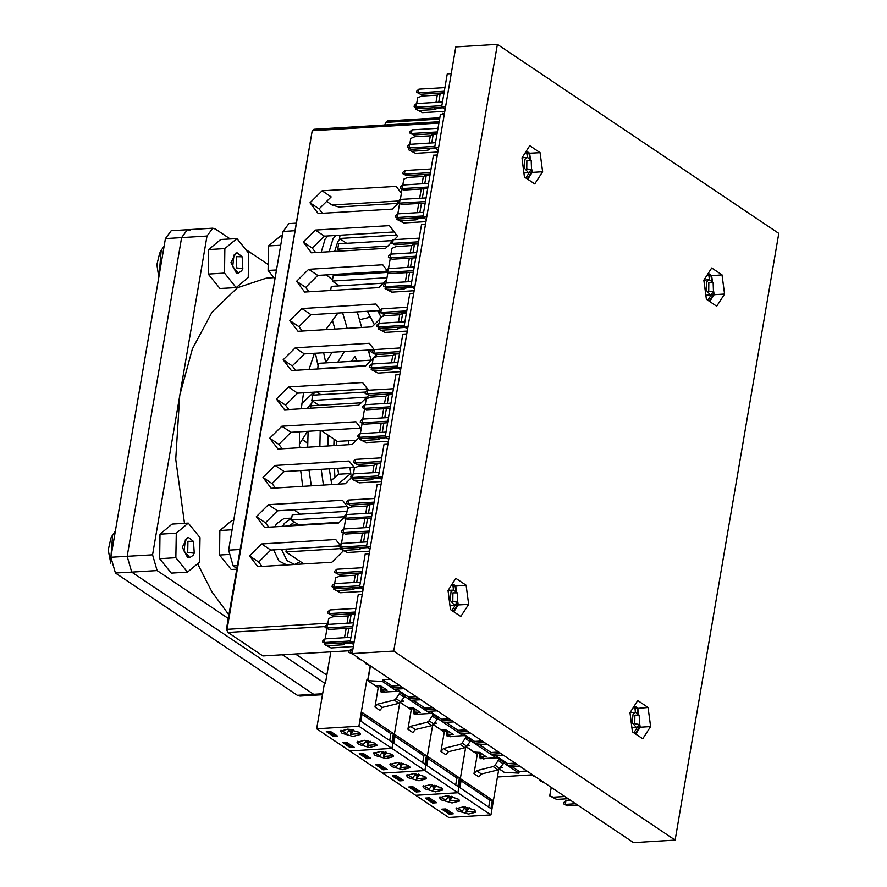 <?xml version="1.0" encoding="UTF-8"?>
<svg xmlns="http://www.w3.org/2000/svg" width="887" height="887" viewBox="0 0 887 887"><rect width="100%" height="100%" fill="white"/><g stroke="black" fill="none" stroke-linecap="round" stroke-linejoin="round"><path stroke-width="1.33" d="M352.627 746.277L350.376 746.41L344.588 742.519M336.118 735.179L333.867 735.323L328.079 731.431M365.078 742.109L367.551 742.607L368.815 740.878M348.569 731.021L351.041 731.52L352.305 729.79M381.033 686.05L380.39 689.82L381.222 692.193L397.42 691.328L399.483 691.439L399.982 692.581L396.045 698.668L394.116 700.054L377.507 704.156L382.386 707.427L398.995 703.324L404.228 697.293L404.86 695.863L404.017 694.532M370.178 741.21L367.063 745.457L367.551 742.607M357.483 741.366L363.26 744.592L366.298 740.445M353.669 730.112L350.553 734.369L351.041 731.52M340.974 730.278L346.75 733.505L349.788 729.358M367.063 745.457L376.742 744.659M350.553 734.369L360.244 733.571M389.692 740.567L390.868 733.693L361.996 714.301M330.796 651.823L325.407 683.3L324.398 683.356L316.637 728.781L349.644 750.956L391.91 748.406L399.671 703.058L391.91 748.406L349.644 750.956L415.659 795.317L457.936 792.767L465.686 747.419L457.936 792.767L415.659 795.317L448.678 817.504L490.943 814.942L498.694 769.606M346.839 742.386L354.212 747.342L350.154 747.586L342.781 742.63L346.839 742.386M350.354 746.399L350.154 747.586M326.272 731.542L330.33 731.287L337.714 736.254L333.645 736.498L326.272 731.542M333.856 735.301L333.645 736.498M375.389 743.361L376.953 745.579L369.513 747.475L358.548 744.381L356.984 742.164L364.424 740.268L375.389 743.361M358.88 732.263L360.444 734.48L353.004 736.387L342.038 733.283L340.475 731.065L347.915 729.169L358.88 732.263M390.868 733.693L393.407 733.538L391.943 742.075L360.821 721.164L362.284 712.627L393.407 733.538M382.386 707.427L379.802 710.365L374.924 707.083L377.507 704.156M380.157 685.795L378.239 687.691L366.808 680.007L367.972 678.843M374.924 707.083L378.239 687.691M366.808 680.007L358.902 726.22L316.637 728.781M358.902 726.22L424.928 770.581L382.652 773.142L424.928 770.581L490.943 814.942M418.642 790.639L416.402 790.772L410.603 786.88M402.144 779.54L399.893 779.684L394.105 775.792M431.093 786.47L433.566 786.969L434.841 785.239M414.595 775.382L417.056 775.881L418.331 774.151M447.048 730.411L446.405 734.181L447.248 736.554L463.446 735.689L465.498 735.8L466.008 736.942L462.072 743.029L460.142 744.415L443.533 748.517L448.401 751.788L465.01 747.686L470.243 741.654L470.875 740.224L470.043 738.893M436.193 785.572L433.078 789.818L433.566 786.969M423.498 785.727L429.275 788.953L432.324 784.807M419.695 774.473L416.58 778.731L417.056 775.881M407 774.639L412.765 777.866L415.815 773.719M433.078 789.818L442.768 789.02M416.58 778.731L426.259 777.932M455.707 784.928L456.883 778.054L428.022 758.662M412.854 786.747L420.238 791.703L416.18 791.947L408.796 786.991L412.854 786.747M416.38 790.76L416.18 791.947M392.287 775.903L396.356 775.648L403.729 780.615L399.671 780.859L392.287 775.903M399.871 779.662L399.671 780.859M441.416 787.723L442.979 789.94L435.528 791.836L424.563 788.743L422.999 786.525L430.45 784.629L441.416 787.723M424.906 776.624L426.47 778.841L419.03 780.748L408.064 777.644L406.501 775.426L413.941 773.531L424.906 776.624M456.883 778.054L459.422 777.899L457.958 786.436L426.847 765.525L428.299 756.988L459.422 777.899M448.401 751.788L445.817 754.726L440.95 751.444L443.533 748.517M446.183 730.156L444.265 732.052L433.377 724.746M440.95 751.444L444.265 732.052M432.679 725.244L424.928 770.581L432.679 725.244M451.66 812.814L449.41 812.947L443.622 809.055M435.151 801.726L432.9 801.859L427.113 797.967M464.112 808.656L466.573 809.155L467.848 807.425M447.602 797.568L450.075 798.056L451.339 796.326M480.067 752.597L479.423 756.356L480.255 758.74L496.454 757.875L498.516 757.986L499.015 759.128L495.079 765.204L493.15 766.59L476.541 770.692L481.408 773.974L498.017 769.872L503.251 763.829L503.883 762.399L503.051 761.079M469.212 807.747L466.096 811.993L466.573 809.155M456.506 807.913L462.282 811.139L465.331 806.993M452.703 796.659L449.587 800.906L450.075 798.056M440.007 796.814L445.784 800.052L448.822 795.894M466.096 811.993L475.776 811.206M449.587 800.906L459.278 800.107M488.726 807.103L489.901 800.229L461.029 780.837M445.873 808.922L453.246 813.878L449.188 814.122L441.804 809.166L445.873 808.922M449.387 812.935L449.188 814.122M425.305 798.078L429.363 797.834L436.737 802.79L432.679 803.034L425.305 798.078M432.889 801.848L432.679 803.034M474.423 809.898L475.986 812.115L468.547 814.011L457.57 810.918L456.007 808.7L463.457 806.804L474.423 809.898M457.914 798.81L459.477 801.028L452.037 802.923L441.072 799.83L439.508 797.613L446.948 795.717L457.914 798.81M489.901 800.229L492.429 800.085L490.977 808.622L459.854 787.711L461.318 779.174L492.429 800.085M481.408 773.974L478.836 776.901L473.957 773.63L476.541 770.692M479.191 752.331L477.273 754.238L466.396 746.921L473.725 751.755M473.957 773.63L477.273 754.238M310.517 408.208L310.916 405.836L361.242 402.787M319.01 405.337L311.825 400.514L312.734 395.203L365.389 392.021M320.828 394.715L316.726 391.965M317.734 368.937L318.189 363.315L371.431 360.1M356.286 440.285L337.437 441.416L321.216 430.517M365.777 365.699L317.28 368.637M366.885 397.188L311.825 400.514M290.393 525.913L290.492 525.315L339.233 522.365M298.586 524.827L291.402 520.004L292.311 514.682L347.005 511.378M300.405 514.194L293.896 509.825M303.875 563.921L285.958 551.88L286.423 549.108M285.958 551.88L340.641 548.576M344.056 516.822L291.402 520.004M339.433 285.858L332.248 281.035L333.157 275.724L387.198 272.453M341.251 275.236L339.555 274.094M340.564 251.076L337.703 249.147L338.612 243.836L392.121 240.599M346.695 243.348L339.521 238.525L340.076 235.232M330.629 290.504L331.339 286.346L383.251 283.208M386.943 277.731L332.248 281.035M396.655 235.066L339.521 238.525M387.796 246.12L337.703 249.147M110.897 557.302L152.509 554.785L157.066 570.541L131.686 572.071L127.14 556.315L181.613 237.583L187.379 229.766L181.613 237.583L127.14 556.315L131.686 572.071L313.632 694.321L131.686 572.071L115.454 573.046L110.897 557.302L165.381 238.57L171.136 230.753L187.379 229.766L190.062 230.576M236.862 568.412L233.181 565.939L228.624 550.184L283.108 231.452L288.874 223.635L295.87 223.214M230.21 238.969L215.43 229.034L212.747 228.236L206.993 236.053L165.381 238.57M115.454 573.046L297.4 695.308L300.083 696.107L316.315 695.12L313.632 694.321L316.315 695.12L322.447 694.754M152.509 554.785L206.993 236.053M228.314 618.416L157.066 570.541M228.913 614.879L211.949 591.973L197.624 563.744M184.474 523.374L175.693 459.3L179.751 395.425L192.324 348.924L212.115 311.969L237.461 287.676L266.178 278.141L273.95 277.664M324.919 683.323L282.399 654.75M245.632 249.325L268.229 264.514M299.374 447.048L302.578 447.514M310.76 392.32L312.845 392.974M370.578 317.069L359.49 319.786M307.224 408.408L311.747 403.153M301.879 403.452L313.876 392.132M299.329 444.143L307.578 431.348M367.495 311.237L374.303 324.664M377.64 310.627L381.055 317.102M334.089 439.165L333.8 445.629M334.987 477.306L334.399 468.558M457.603 602.317L457.237 592.893L452.947 592.849L452.813 601.419L457.603 602.317M457.792 601.996L454.466 605.278L450.164 600.322L451.095 591.74L453.545 590.043L457.237 592.893M452.991 586.229L453.49 590.043L452.991 586.229M448.456 593.935L449.277 600.288M634.937 708.48L635.436 712.305L634.937 708.48M630.402 716.197L631.234 722.539M708.879 275.912L709.378 279.738L708.879 275.912M704.345 283.629L705.165 289.982M526.933 153.662L527.421 157.487L526.933 153.662M522.399 161.379L523.219 167.721M639.549 724.568L639.194 715.144L634.892 715.099L634.759 723.67L639.549 724.568M639.738 724.258L636.411 727.528L632.109 722.572L633.052 713.991L635.491 712.294L639.194 715.144M713.492 292.011L713.126 282.587L708.835 282.532L708.702 291.113L713.492 292.011M713.68 291.69L710.354 294.961L706.052 290.016L706.983 281.423L709.434 279.738L713.126 282.587M531.546 169.75L531.18 160.325L526.889 160.281L526.745 168.852L531.546 169.75M531.734 169.439L528.408 172.71L524.095 167.754L525.037 159.172L527.488 157.476L531.18 160.325M274.992 278.961L268.129 270.457L268.528 245.954L280.591 235.92L282.365 235.82M268.129 270.457L276.533 269.947M268.528 245.954L280.758 245.211M236.729 569.177L231.152 569.509L219.488 555.04L219.887 530.537L231.95 520.503L233.725 520.403M219.488 555.04L228.358 554.497M219.887 530.537L232.117 529.794M335.242 275.591L334.344 274.416M329.121 251.764L333.035 238.703L335.829 235.487M332.448 279.904L326.449 274.892M321.227 252.241L325.141 239.18L327.935 235.964M334.643 251.431L337.803 241.552L340.098 238.913M300.327 561.538L294.639 564.431L286.9 560.54L281.545 549.408M282.776 526.368L284.394 523.286L291.723 518.141L283.94 518.607L276.5 523.762L274.881 526.845M294.639 564.431L286.745 564.908L279.006 561.016L273.651 549.885M298.376 560.229L289.162 554.031M289.273 525.98L294.384 522M238.437 273.041L236.397 273.063L230.964 262.707L235.953 253.017L237.217 252.939L233.98 255.168L232.749 266.499L238.437 273.041L241.663 270.801L242.872 268.628L236.397 267.874L236.574 256.72L242.151 256.786L242.872 268.628M236.153 287.565L224.489 273.085L224.888 248.593L236.951 238.559L248.626 253.039L248.227 277.542L236.153 287.565L219.921 288.552L208.257 274.072L208.656 249.569L220.719 239.545L236.951 238.559M224.489 273.085L208.257 274.072M224.888 248.593L208.656 249.569M189.785 557.624L187.745 557.646L182.323 547.29L187.301 537.589L188.576 537.511L185.339 539.751L184.097 551.082L189.785 557.624L193.022 555.384L194.231 553.2L187.745 552.446L187.933 541.303L193.51 541.369L194.231 553.2M187.512 572.148L175.848 557.668L176.247 533.165L188.31 523.142L199.974 537.622L199.575 562.125L187.512 572.148L171.269 573.124L159.605 558.655L160.004 534.151L172.067 524.128L188.31 523.142M175.848 557.668L159.605 558.655M176.247 533.165L160.004 534.151M242.151 256.786L237.217 252.939M159.117 275.181L161.257 250.245L164.028 246.475M158.795 277.099L156.855 264.625L159.605 253.294L161.257 250.245M193.51 541.369L188.576 537.511M110.62 560.307L112.605 534.828L115.377 531.058M110.742 563.134L108.192 550.073L110.964 537.877L112.605 534.828M302.711 486.342L300.737 470.587M299.385 447.713L299.484 431.836M301.203 408.774L303.576 392.753M439.564 119.102L385.745 122.351L387.442 120.954L439.786 117.783M268.75 527.222L265.401 522.82L277.498 510.823L347.338 506.599M275.458 487.983L272.109 483.581L284.206 471.585L354.046 467.371M282.166 448.744L278.817 444.343L290.903 432.346L360.754 428.133M288.874 409.517L285.514 405.115L297.611 393.118L367.462 388.894M295.582 370.278L292.222 365.876L304.319 353.88L374.159 349.666M302.279 331.051L298.93 326.649L311.027 314.652L379.381 310.517M308.986 291.812L305.638 287.41L317.734 275.413L386.022 271.289M315.694 252.573L312.346 248.172L324.442 236.175L394.283 231.962M322.402 213.346L319.054 208.944L331.15 196.947L322.048 190.838L396.134 186.359L401.379 193.244M262.042 566.449L258.694 562.048L270.79 550.051L339.078 545.926M326.682 201.371L332.048 204.986L338.723 206.981L398.019 203.4M357.195 311.858L361.708 327.458M368.227 350.021L371.143 360.122M309.02 369.469L314.475 353.27M325.906 329.62L337.903 313.022M342.648 312.734L347.15 328.334M323.467 485.078L321.194 469.356M319.852 446.471L320.262 430.583M337.858 362.129L344.4 351.463M331.771 484.579L329.321 468.857M327.979 445.984L328.245 435.24M351.097 361.331L355.243 356.319L356.596 360.998M337.98 484.202L350.842 473.525L349.866 467.615M348.547 444.742L348.713 440.739M331.028 480.599L338.657 474.257L350.842 473.525M497.43 777.001L531.391 774.95L531.524 774.14M384.736 125.023L385.745 122.351L385.302 124.989M438.888 123.049L312.235 130.699L313.931 129.302L439.109 121.741M398.429 202.99L392.242 209.121L318.156 213.601L309.951 202.835L322.048 190.838M343.956 517.675L338.59 522.997L264.503 527.477L256.299 516.7L268.395 504.703L342.482 500.235L348.591 508.24M350.864 476.951L352.56 477.494L353.181 473.846L351.097 475.576L350.864 476.951L351.651 477.472L345.298 483.759L271.211 488.238L263.007 477.472L275.103 465.475L349.19 460.996L354.523 467.992M359.091 437.502L352.006 444.531L277.919 449.01L269.715 438.233L281.811 426.237L355.898 421.757L361.142 428.654M373.15 358.392L365.422 366.065L291.335 370.533L283.13 359.767L295.227 347.771L369.314 343.291L374.214 349.733M377.064 354.512L373.482 358.071M368.848 395.247L358.714 405.292L284.627 409.772L276.422 399.006L288.519 387.009L362.606 382.53L368.438 390.18M391.045 242.894L385.535 248.36L311.448 252.828L303.243 242.062L315.34 230.066L389.426 225.586L397.631 236.363L394.338 239.634M386.566 279.926L378.838 287.588L304.74 292.067L296.546 281.301L308.632 269.304L382.729 264.825L386.643 269.958M379.858 319.154L372.13 326.826L298.043 331.306L289.838 320.529L301.935 308.532L376.021 304.064L380.335 309.729M383.483 313.854L384.226 314.83L382.63 316.415M343.347 550.871L331.893 562.236L257.795 566.704L249.591 555.938L261.687 543.942L335.785 539.462L339.776 544.718M325.296 626.555L227.926 632.442L226.44 629.349L312.235 130.699L227.017 629.293L327.891 623.195M226.44 629.349L227.926 632.442L262.885 655.925L349.378 650.703M295.371 653.963L326.815 675.096M332.337 319.941L334.976 329.066M338.657 474.257L337.681 468.358M336.361 445.474L336.572 440.839M311.282 485.821L309.009 470.088M307.667 447.203L308.088 431.315M311.226 405.814L312.246 400.791M313.566 395.147L314.353 392.109M325.673 362.872L332.215 352.194M261.687 543.942L270.79 550.051M249.591 555.938L258.694 562.048M301.935 308.532L311.027 314.652M289.838 320.529L298.93 326.649M308.632 269.304L317.734 275.413M296.546 281.301L305.638 287.41M315.34 230.066L324.442 236.175M303.243 242.062L312.346 248.172M288.519 387.009L297.611 393.118M276.422 399.006L285.514 405.115M295.227 347.771L304.319 353.88M283.13 359.767L292.222 365.876M281.811 426.237L290.903 432.346M269.715 438.233L278.817 444.343M275.103 465.475L284.206 471.585M263.007 477.472L272.109 483.581M268.395 504.703L277.498 510.823M256.299 516.7L265.401 522.82M309.951 202.835L319.054 208.944M675.096 840.133L633.484 842.65L352.117 653.597L455.829 46.867L497.441 44.35L393.728 651.08L675.096 840.133L778.808 233.403L497.441 44.35M352.117 653.597L393.728 651.08M542.578 171.768L540.094 152.653L529.783 145.712L521.944 157.897L524.428 177.023L534.739 183.953L542.578 171.768L532.178 172.4L527.765 179.263M525.348 152.597L527.066 153.75L527.554 157.476M526.024 151.566L529.095 153.628L527.066 153.75M526.357 151.034L529.694 153.274L529.095 153.628L529.716 158.429M540.094 152.653L529.694 153.274L530.481 159.338M529.45 172.4L525.858 177.988M531.779 169.35L532.178 172.4L531.513 172.233L527.222 178.897M531.269 170.304L531.513 172.233L529.55 172.344M452.414 583.602L455.752 585.841L456.539 591.906M466.152 585.209L455.84 578.28L448.002 590.465L450.485 609.58L460.808 616.52L468.635 604.335L466.152 585.209L453.124 586.318L453.612 590.043M468.635 604.335L458.235 604.956L453.822 611.819M457.836 601.907L458.235 604.956L457.57 604.79L453.29 611.465M634.371 705.852L637.698 708.092L638.485 714.157M648.109 707.471L637.786 700.53L629.947 712.716L632.431 731.842L642.753 738.771L650.581 726.586L648.109 707.471L635.081 708.569L635.558 712.294M650.581 726.586L640.181 727.218L635.768 734.081M639.793 724.169L640.181 727.218L639.527 727.052L635.236 733.715M708.303 273.296L711.64 275.535L712.427 281.6M722.04 274.903L711.729 267.974L703.89 280.159L706.374 299.274L716.696 306.203L724.524 294.018L722.04 274.903L709.012 276.012L709.5 279.727M724.524 294.018L714.124 294.65L709.711 301.513M713.725 291.601L714.124 294.65L713.458 294.484L709.168 301.159M707.305 274.859L709.012 276.012M707.97 273.817L711.041 275.89L711.673 280.691M711.396 294.661L707.815 300.238M713.215 292.555L713.458 294.484L711.496 294.606M633.362 707.416L635.081 708.569M634.028 706.385L637.11 708.447L637.731 713.248M637.454 727.218L633.872 732.806M639.272 725.122L639.527 727.052L637.553 727.163M451.416 585.165L453.124 586.318M452.082 584.123L455.164 586.196L455.785 590.997M455.508 604.967L451.926 610.544M457.326 602.861L457.57 604.79L455.608 604.912M385.634 768.452L383.384 768.586L377.596 764.694M369.136 757.365L366.885 757.498L361.098 753.606M398.086 764.295L400.558 764.794L401.822 763.064M381.576 753.207L384.049 753.695L385.324 751.965M414.041 708.236L413.397 711.995L414.24 714.379L430.439 713.514L432.49 713.625L432.989 714.767L429.053 720.843L427.124 722.229L410.515 726.331L415.393 729.613L432.002 725.511L437.236 719.468L437.868 718.038L437.025 716.718M403.186 763.385L400.07 767.632L400.558 764.794M390.491 763.552L396.267 766.778L399.305 762.632M386.677 752.298L383.561 756.544L384.049 753.695M373.981 752.453L379.758 755.691L382.807 751.533M400.07 767.632L409.761 766.845M383.561 756.544L393.251 755.746M422.7 762.742L423.875 755.868L395.003 736.476M379.847 764.561L387.231 769.517L383.162 769.761L375.789 764.805L379.847 764.561M383.372 768.574L383.162 769.761M359.279 753.717L363.337 753.473L370.722 758.429L366.664 758.673L359.279 753.717M366.863 757.487L366.664 758.673M408.397 765.536L409.96 767.754L402.521 769.65L391.555 766.556L389.992 764.339L397.431 762.443L408.397 765.536M391.899 754.449L393.462 756.666L386.011 758.562L375.046 755.469L373.482 753.251L380.933 751.356L391.899 754.449M423.875 755.868L426.414 755.724L424.951 764.261L393.839 743.35L395.292 734.813L426.414 755.724M415.393 729.613L412.81 732.54L407.931 729.269L410.515 726.331M413.165 707.97L411.246 709.877L400.37 702.559L407.698 707.394M407.931 729.269L411.246 709.877M466.451 746.865L473.946 751.976M474.235 752.076L479.712 752.364L486.209 756.722L480.687 756.434L481.131 753.318M400.425 702.504L408.164 707.704L413.686 708.003L420.194 712.361L414.517 712.039L415.105 708.957M397.243 691.405L382.364 681.404L367.883 680.639L375.157 685.529L380.678 685.817L387.175 690.186L381.51 689.864L382.097 686.771M375.157 685.529L374.691 685.219M433.433 724.69L441.172 729.89L446.704 730.178L453.202 734.547L447.525 734.225L448.123 731.132M501.166 766.778L502.718 767.82L500.501 767.698M519.782 766.257L509.559 766.867L507.286 765.337L517.509 764.727M503.284 755.159L493.061 755.779L490.788 754.249L501 753.64M503.727 762.953L507.286 765.337L507.575 763.629L515.203 763.175M470.72 740.767L490.788 754.249L491.076 752.542L498.694 752.087M499.459 769.051L504.004 772.1M509.559 766.867L518.95 773.176L519.25 771.468L512.165 766.712M496.276 757.941L493.061 755.779M495.656 755.624L507.575 763.629M479.146 744.537L491.076 752.542M504.47 772.411L518.95 773.176M390.28 679.231L382.652 679.697L392.043 686.006L399.66 685.54M396.622 689.077L408.552 697.093L416.169 696.628M413.131 700.176L425.05 708.181L432.679 707.726M429.641 711.263L441.56 719.268L449.177 718.814M446.139 722.351L458.069 730.367L465.686 729.901M462.648 733.438L474.567 741.454L482.195 740.989M526.867 771.014L519.25 771.468M463.269 735.766L437.712 718.592M430.262 713.58L404.694 696.406M402.133 700.231L403.685 701.273L401.478 701.162M435.14 722.417L436.692 723.459L434.486 723.337M468.159 744.592L469.7 745.634L467.493 745.523M441.56 719.268L441.271 720.976L451.494 720.366M453.767 721.896L443.544 722.506M425.05 708.181L424.762 709.888L434.985 709.278M437.258 710.797L427.035 711.418M334.565 572.337L336.251 572.891L336.883 569.243L334.798 570.973L334.565 572.337L338.335 574.288L336.251 572.891L362.262 571.317M334.643 583.69L335.63 577.892L339.71 576.106L355.188 575.175L358.126 573.734L361.885 573.512M361.996 572.858L338.335 574.288M336.883 569.243L362.883 567.669M369.192 553.665L365.233 553.909L359.579 587.039L363.537 586.795M362.24 594.368L358.281 594.6L350.143 642.188L354.101 641.944M445.596 106.706L441.637 106.95L447.303 73.821L451.261 73.577M444.298 114.279L440.34 114.512L434.685 147.641L438.644 147.397M437.346 154.97L433.388 155.214L422.777 217.248L426.736 217.005M425.527 224.123L421.569 224.367L410.958 286.401L414.916 286.157M413.708 293.275L409.75 293.519L404.084 326.638L408.042 326.405M406.745 333.978L402.787 334.211L397.132 367.34L401.09 367.096M399.793 374.669L395.835 374.902L385.224 436.947L389.182 436.703M387.974 443.822L384.016 444.065L378.35 477.184L382.308 476.951M381.011 484.513L377.053 484.757L366.453 546.791L370.411 546.558M363.082 589.389L359.579 587.039M362.739 591.407L340.486 592.749L333.689 589.245L333.933 587.826M340.486 592.749L333.689 589.245M337.237 590.565L352.727 589.633L353.048 587.704M353.935 582.515L355.188 575.175M352.727 589.633L355.654 588.192L360.743 587.815M355.654 588.192L355.776 587.538M356.652 582.36L358.126 573.734M332.093 586.795L333.789 587.338L334.41 583.701L332.326 585.431L332.093 586.795L335.863 588.735L333.789 587.338L359.789 585.775M359.945 587.283L335.863 588.735M334.41 583.701L360.41 582.127M348.702 500.091L348.07 503.738L346.385 503.184L346.617 501.82L348.702 500.091L374.702 498.516M373.815 503.705L350.154 505.135L348.07 503.738L374.081 502.164M372.23 512.974L346.229 514.549L345.608 518.185L371.609 516.622M346.229 514.549L344.145 516.278L343.912 517.642L347.682 519.582L343.912 517.642M371.343 518.152L347.682 519.582M369.757 527.432L343.757 529.007L343.136 532.643L369.136 531.08M343.757 529.007L341.672 530.736L341.44 532.1L345.209 534.041L341.44 532.1M368.881 532.61L345.209 534.041M367.296 541.89L341.284 543.465L340.663 547.102L366.664 545.527M341.284 543.465L339.2 545.183L338.967 546.558L342.737 548.499L338.967 546.558M366.83 547.046L342.737 548.499M369.624 551.171L347.36 552.512L344.112 550.328L359.601 549.397L359.934 547.467M360.821 542.279L362.406 533.009M363.282 527.82L364.867 518.551M365.754 513.362L367.018 506.022L369.946 504.581L373.704 504.359M346.462 514.538L347.449 508.739L351.529 506.954L367.018 506.022M344.112 550.328L340.575 549.009L340.819 547.589M341.517 543.443L343.28 533.131M343.99 528.985L345.753 518.673M359.601 549.397L362.65 547.301M363.537 542.112L365.122 532.843M366.009 527.654L367.595 518.385M368.482 513.207L369.946 504.581M362.539 547.955L367.617 547.578M347.36 552.512L340.575 549.009M369.968 549.153L366.453 546.791M350.154 505.135L346.385 503.184M564.842 796.526L553.288 797.225L556.537 799.409L568.09 798.71M556.537 799.409L549.752 795.905L551.215 787.368M553.288 797.225L549.752 795.905M575.619 803.777L565.307 804.398L567.392 805.795L563.611 803.844L563.844 802.48L565.928 800.75L565.307 804.398L563.611 803.844M567.392 805.795L577.703 805.174M570.696 800.462L565.928 800.75M358.847 658.121L357.106 657.855L357.882 658.376L361.319 659.773M352.882 649.118L351.174 649.217L349.09 650.947L348.857 652.311L353.07 654.229M351.174 649.217L350.553 652.865L348.857 652.311M352.261 652.754L350.553 652.865L352.627 654.262M357.25 657.045L357.106 657.855M359.235 658.376L360.876 659.806M365.499 662.589L366.143 663.931L369.569 665.317M367.107 663.664L365.355 663.398M367.495 663.919L369.136 665.35M357.749 436.703L359.435 437.258L360.067 433.61L357.982 435.34L357.749 436.703L361.519 438.655L359.435 437.258L385.446 435.683M360.222 422.245L361.907 422.8L362.528 419.152L360.455 420.881L360.222 422.245L363.992 424.197L361.907 422.8L387.918 421.225M362.683 407.798L364.38 408.342L365 404.694L362.916 406.423L362.683 407.798L366.464 409.739L364.38 408.342L390.391 406.767M365.156 393.34L366.852 393.883L367.473 390.247L365.389 391.965L365.156 393.34L368.937 395.28L366.852 393.883L392.863 392.309M385.601 437.202L361.519 438.655M360.067 433.61L386.067 432.036M387.652 422.766L363.992 424.197M362.528 419.152L388.539 417.589M390.125 408.308L366.464 409.739M365 404.694L391.012 403.13M392.597 393.85L368.937 395.28M367.473 390.247L393.484 388.672M388.395 441.316L366.143 442.657L362.894 440.473L378.372 439.542L381.31 438.1L386.399 437.734M387.253 403.352L388.728 394.737L392.486 394.504M381.31 438.1L381.421 437.446M382.308 432.268L383.894 422.988M384.781 417.81L386.366 408.541M384.537 403.518L385.79 396.167L388.728 394.737M378.372 439.542L378.705 437.613M379.592 432.435L381.177 423.154M382.064 417.977L383.65 408.696M365.244 404.683L366.231 398.895L370.3 397.11L385.79 396.167M362.894 440.473L359.346 439.154L359.59 437.734M360.299 433.599L362.062 423.276M362.772 419.141L364.535 408.818M366.143 442.657L359.346 439.154M388.739 439.309L385.224 436.947M383.483 286.157L385.169 286.712L385.79 283.064L383.716 284.794L383.483 286.157L387.253 288.109L385.169 286.712L411.18 285.137M385.945 271.71L387.641 272.254L388.262 268.617L386.189 270.335L385.945 271.71L389.726 273.651L387.641 272.254L413.652 270.679M388.417 257.252L390.114 257.795L390.735 254.159L388.65 255.888L388.417 257.252L392.198 259.192L390.114 257.795L416.125 256.221M390.89 242.794L392.586 243.337L393.207 239.701L391.123 241.43L390.89 242.794L394.66 244.734L392.586 243.337L418.586 241.774M411.335 286.656L387.253 288.109M385.79 283.064L411.801 281.501M413.386 272.22L389.726 273.651M388.262 268.617L414.273 267.042M415.859 257.762L392.198 259.192M390.735 254.159L416.746 252.584M418.331 243.304L394.66 244.734M393.207 239.701L419.218 238.126M414.129 290.77L391.866 292.122L388.617 289.938L404.106 288.996L407.044 287.565L412.133 287.188M412.987 252.806L414.462 244.191L418.22 243.958M407.044 287.565L407.155 286.9M408.042 281.722L409.628 272.453M410.515 267.264L412.1 257.995M410.271 252.972L411.524 245.632L414.462 244.191M404.106 288.996L404.439 287.066M405.326 281.889L406.911 272.608M407.798 267.43L409.384 258.161M390.979 254.137L391.965 248.349L396.034 246.564L411.524 245.632M388.617 289.938L385.08 288.608L385.324 287.188M386.033 283.053L387.796 272.741M388.506 268.595L390.269 258.283M391.866 292.122L385.08 288.608M414.473 288.763L410.958 286.401M407.2 147.397L408.896 147.952L409.517 144.304L407.432 146.033L407.2 147.397L410.969 149.349L408.896 147.952L434.896 146.377M409.672 132.939L411.357 133.493L411.989 129.846L409.905 131.575L409.672 132.939L413.442 134.891L411.357 133.493L437.369 131.919M437.845 152.01L415.593 153.351L408.796 149.848L409.04 148.428M409.75 144.293L410.736 138.505L414.817 136.72L430.295 135.778L433.233 134.347L436.992 134.114M412.344 151.178L427.833 150.236L428.155 148.306M429.042 143.129L430.295 135.778M427.833 150.236L430.882 148.14M431.758 142.962L433.233 134.347M430.76 148.794L435.85 148.428M435.051 147.896L410.969 149.349M409.517 144.304L435.517 142.74M437.103 133.46L413.442 134.891M411.989 129.846L437.99 128.282M415.593 153.351L408.796 149.848M438.189 150.003L434.685 147.641M322.668 641.944L324.354 642.498L324.975 638.851L322.901 640.58L322.668 641.944L326.438 643.895L324.354 642.498L350.365 640.924M327.602 613.028L329.299 613.582L329.92 609.934L327.835 611.664L327.602 613.028L331.383 614.979L329.299 613.582L355.31 612.008M325.13 627.486L326.826 628.04L327.447 624.393L325.363 626.122L325.13 627.486L328.911 629.437L326.826 628.04L352.838 626.466M353.314 646.556L331.051 647.898L324.265 644.394L324.509 642.975M325.219 638.84L326.981 628.517M327.691 624.381L328.678 618.594L332.747 616.809L348.236 615.866L351.174 614.436L354.933 614.203M327.802 645.714L343.291 644.782L343.624 642.853M344.511 637.675L346.096 628.395M346.983 623.217L348.236 615.866M343.291 644.782L346.34 642.687M347.227 637.509L348.813 628.229M349.7 623.051L351.174 614.436M346.229 643.341L351.319 642.975M350.52 642.432L326.438 643.895M324.975 638.851L350.986 637.276M355.044 613.549L331.383 614.979M329.92 609.934L355.931 608.371M327.447 624.393L353.458 622.829M352.571 628.007L328.911 629.437M331.051 647.898L324.265 644.394M353.658 644.55L350.143 642.188M395.303 217.005L396.988 217.559L397.62 213.911L395.535 215.641L395.303 217.005L399.072 218.956L396.988 217.559L422.999 215.984M397.775 202.558L399.46 203.101L400.081 199.453L398.008 201.183L397.775 202.558L401.545 204.498L399.46 203.101L425.472 201.526M400.237 188.099L401.933 188.643L402.554 185.006L400.48 186.725L400.237 188.099L404.017 190.04L401.933 188.643L427.944 187.068M402.709 173.641L404.405 174.185L405.026 170.548L402.942 172.278L402.709 173.641L406.49 175.582L404.405 174.185L430.417 172.621M423.154 217.503L399.072 218.956M397.62 213.911L423.62 212.348M425.206 203.068L401.545 204.498M400.081 199.453L426.093 197.89M427.678 188.609L404.017 190.04M402.554 185.006L428.565 183.432M430.151 174.151L406.49 175.582M405.026 170.548L431.038 168.974M425.948 221.617L403.696 222.97L400.447 220.785L415.925 219.843L418.864 218.413L423.953 218.036M424.806 183.653L426.281 175.038L430.04 174.806M418.864 218.413L418.974 217.747M419.861 212.57L421.447 203.3M422.334 198.111L423.919 188.842M422.09 183.82L423.343 176.48L426.281 175.038M415.925 219.843L416.258 217.914M417.145 212.736L418.731 203.456M419.618 198.278L421.203 188.998M402.798 184.984L403.785 179.196L407.854 177.411L423.343 176.48M400.447 220.785L396.899 219.455L397.143 218.036M397.853 213.9L399.616 203.578M400.325 199.442L402.088 189.131M403.696 222.97L396.899 219.455M426.292 219.61L422.777 217.248M353.336 462.493L355.033 463.036L355.654 459.399L353.569 461.118L353.336 462.493L357.106 464.433L355.033 463.036L381.033 461.462M353.425 473.835L354.412 468.048L358.481 466.263L373.97 465.331L376.908 463.89L380.667 463.657M380.778 463.003L357.106 464.433M355.654 459.399L381.665 457.825M381.865 479.545L378.35 477.184M381.521 481.552L359.257 482.905L352.472 479.39L352.716 477.971M359.257 482.905L352.472 479.39M356.009 480.721L371.498 479.778L371.83 477.849M372.717 472.671L373.97 465.331M371.498 479.778L374.436 478.348L379.525 477.971M374.436 478.348L374.547 477.694M375.434 472.505L376.908 463.89M378.572 475.92L352.56 477.494L354.645 478.891L351.651 477.472M378.727 477.439L354.645 478.891M353.181 473.846L379.192 472.283M416.624 92.248L418.32 92.802L418.941 89.155L416.857 90.884L416.624 92.248L420.394 94.199L418.32 92.802L444.32 91.228M416.702 103.602L417.699 97.803L421.768 96.018L437.258 95.086L440.196 93.645L443.955 93.423M444.065 92.769L420.394 94.199M418.941 89.155L444.941 87.58M445.152 109.301L441.637 106.95M444.808 111.319L422.545 112.66L415.759 109.156L416.003 107.737M422.545 112.66L415.759 109.156M419.296 110.476L434.785 109.544L435.118 107.615M436.005 102.426L437.258 95.086M434.785 109.544L437.723 108.103L442.813 107.726M437.723 108.103L437.834 107.449M438.721 102.271L440.196 93.645M414.151 106.706L415.848 107.249L416.469 103.613L414.384 105.342L414.151 106.706L417.921 108.646L415.848 107.249L441.848 105.686M442.014 107.194L417.921 108.646M416.469 103.613L442.48 102.038M533.519 775.482L531.391 774.961L535.16 776.901L533.131 775.216M539.64 780.505L543.409 782.445L539.64 780.505L539.784 779.684M372.119 352.638L373.804 353.192L374.436 349.545L372.352 351.274L372.119 352.638L375.888 354.589L373.804 353.192L399.815 351.618M372.196 363.992L373.183 358.193L377.263 356.408L392.741 355.476L395.68 354.035L399.438 353.813M399.549 353.159L375.888 354.589M374.436 349.545L400.436 347.97M400.636 369.702L397.132 367.34M400.292 371.708L378.039 373.05L371.243 369.546L371.487 368.127M378.039 373.05L371.243 369.546M374.791 370.866L390.28 369.934L390.602 368.005M391.489 362.827L392.741 355.476M390.28 369.934L393.207 368.493L398.296 368.127M393.207 368.493L393.329 367.839M394.205 362.661L395.68 354.035M369.646 367.096L371.343 367.65L371.963 364.003L369.879 365.732L369.646 367.096L373.416 369.047L371.343 367.65L397.343 366.076M397.498 367.584L373.416 369.047M371.963 364.003L397.964 362.428M441.382 114.456L444.487 113.192M442.779 113.292L442.591 114.379M379.071 311.947L380.767 312.49L381.388 308.853L379.303 310.583L379.071 311.947L382.84 313.887L380.767 312.49L406.767 310.927M379.148 323.289L380.146 317.502L384.215 315.717L399.704 314.785L402.643 313.344L406.401 313.122M406.512 312.457L382.84 313.887M381.388 308.853L407.388 307.279M407.599 328.999L404.084 326.638M407.255 331.017L384.991 332.359L378.206 328.855L378.45 327.436M384.991 332.359L378.206 328.855M381.743 330.175L397.232 329.243L397.564 327.314M398.451 322.125L399.704 314.785M397.232 329.243L400.17 327.802L405.259 327.425M400.17 327.802L400.281 327.148M401.168 321.959L402.643 313.344M376.598 326.405L378.294 326.948L378.915 323.312L376.831 325.041L376.598 326.405L380.368 328.345L378.294 326.948L404.295 325.385M404.461 326.893L380.368 328.345M378.915 323.312L404.927 321.737M382.652 679.697L382.364 681.404M370.322 665.827L367.883 680.639M401.977 687.092L391.755 687.713L392.043 686.006M418.476 698.18L408.253 698.801L408.552 697.093M404.25 688.622L394.028 689.243M420.748 699.71L410.526 700.331M467.992 731.453L457.77 732.074L458.069 730.367M484.502 742.541L474.279 743.162L474.567 741.454M470.265 732.984L460.043 733.604M486.775 744.071L476.552 744.692M404.649 694.964L399.771 691.683M404.86 695.863L399.982 692.581M404.228 697.293L399.35 694.011M398.995 703.324L394.116 700.054M396.045 698.668L400.924 701.939M380.39 689.82L384.237 692.403M470.664 739.326L465.797 736.044M470.875 740.224L466.008 736.942M470.243 741.654L465.376 738.372M465.01 747.686L460.142 744.415M462.072 743.029L466.939 746.3M446.405 734.181L450.252 736.764M503.683 761.501L498.804 758.23M503.883 762.399L499.015 759.128M503.251 763.829L498.383 760.558M498.017 769.872L493.15 766.59M495.079 765.204L499.946 768.486M479.423 756.356L483.271 758.939M228.624 550.184L240.089 549.496M237.328 565.684L233.181 565.939M294.573 230.764L283.108 231.452M297.4 695.308L322.613 693.778M315.462 353.214L317.879 365.089M370.633 349.877L369.291 353.702M332.048 204.986L398.252 200.983M437.657 717.139L432.789 713.869M437.868 718.038L432.989 714.767M437.236 719.468L432.357 716.197M432.002 725.511L427.124 722.229M429.053 720.843L433.931 724.125M413.397 711.995L417.245 714.578M480.732 756.434L481.253 753.396M414.717 712.073L415.238 709.035M381.698 689.898L382.219 686.86M447.724 734.259L448.245 731.221M480.687 756.434L484.324 758.873M381.654 689.898L385.291 692.337M414.661 712.073L418.298 714.512M447.68 734.259L451.306 736.698M367.928 680.639L370.444 665.904M404.361 694.709L399.483 691.439M470.376 739.071L465.498 735.8M503.384 761.257L498.516 757.986M212.747 228.236L187.379 229.766M302.201 439.387L307.667 443.312M323.655 352.716L325.706 362.805M368.715 317.136L370.555 317.025M448.068 590.376L453.545 590.043M449.964 605.544L454.466 605.278M630.014 712.627L635.491 712.294M631.91 727.806L636.411 727.528M703.945 280.059L709.434 279.738M705.852 295.238L710.354 294.961M522 157.808L527.488 157.476M523.907 172.987L528.408 172.71M437.369 716.896L432.49 713.625M481.02 753.24L480.499 756.312M415.005 708.879L414.473 711.951M381.998 686.704L381.465 689.776M448.013 731.065L447.491 734.137M504.226 772.322L499.414 769.084M484.224 758.884L480.532 756.4M418.209 714.523L414.517 712.039M370.212 665.749L367.695 680.517M385.202 692.337L381.51 689.864M374.913 685.429L367.728 680.606M451.217 736.698L447.525 734.225M440.939 729.79L433.399 724.723"/></g></svg>
